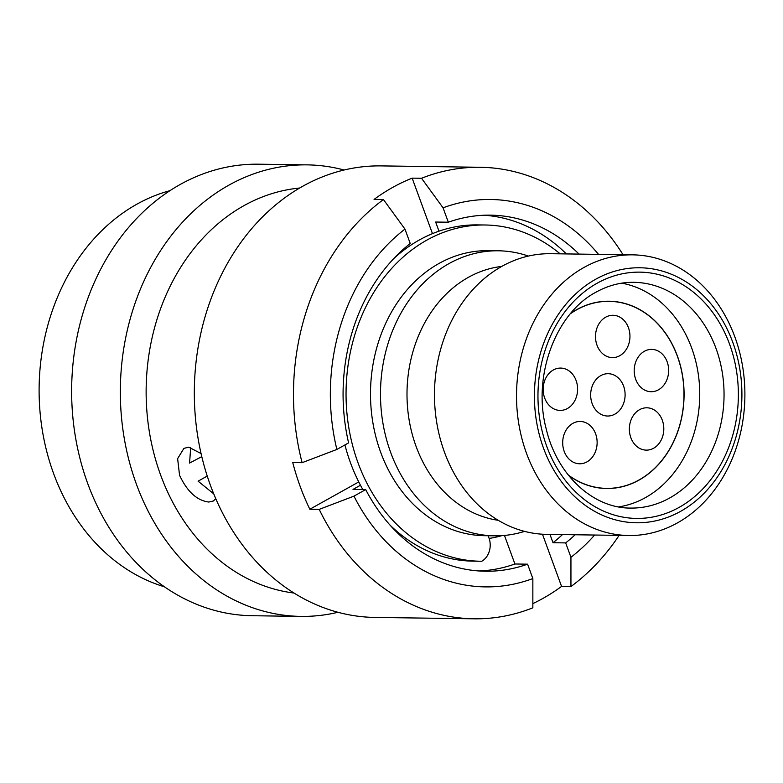 <?xml version="1.0" encoding="UTF-8"?>
<svg xmlns="http://www.w3.org/2000/svg" width="783" height="783" viewBox="0 0 783 783"><rect width="100%" height="100%" fill="white"/><g stroke="black" fill="none" stroke-linecap="round" stroke-linejoin="round"><path stroke-width="1.17" d="M595.697 279.237A127.521 103.748 90.8 0 0 543.5 448.14A127.521 103.748 90.8 0 0 680.633 511.319A127.521 103.748 90.8 0 0 732.829 342.425A127.521 103.748 90.8 0 0 595.697 279.237M677.442 522.897A140.343 114.191 -89.2 0 1 628.749 535.513A140.343 114.191 -89.2 0 1 518.845 424.171A140.343 114.191 -89.2 0 1 583.971 267.463A140.343 114.191 -89.2 0 1 632.654 254.847A140.343 114.191 -89.2 0 1 742.568 366.19A140.343 114.191 -89.2 0 1 677.442 522.897M528.388 256.07A142.526 115.962 90.8 0 0 498.438 250.795L488.445 250.658A142.526 115.962 90.8 0 0 438.999 263.47A142.526 115.962 90.8 0 0 372.865 422.614A142.526 115.962 90.8 0 0 484.481 535.689L494.474 535.826A142.526 115.962 90.8 0 0 524.561 531.383M498.438 250.795A142.526 115.962 90.8 0 0 448.992 263.607A142.526 115.962 90.8 0 0 382.858 422.751A142.526 115.962 90.8 0 0 494.474 535.826M501.737 266.426A127.649 103.855 90.8 0 0 468.351 277.358A127.649 103.855 90.8 0 0 408.158 413.287A127.649 103.855 90.8 0 0 498.203 520.294M632.654 254.847L550.615 253.702A140.343 114.191 90.8 0 0 501.932 266.318A140.343 114.191 90.8 0 0 436.806 423.026A140.343 114.191 90.8 0 0 546.71 534.368L628.749 535.513M488.015 535.738A17.637 14.358 -89.2 0 1 481.731 561.254A168.139 136.8 -89.2 0 1 480.517 561.245A168.139 136.8 -89.2 0 1 346.066 391.216A168.139 136.8 -89.2 0 1 485.196 224.995A168.139 136.8 -89.2 0 1 560.139 253.839M480.517 561.245L472.942 561.137A168.139 136.8 -89.2 0 1 390.091 525.178M362.813 489.541A168.139 136.8 -89.2 0 1 344.921 444.94M393.8 258.537A168.139 136.8 -89.2 0 1 477.62 224.897L485.196 224.995M169.931 190.67A203.335 165.438 90.8 0 0 53.596 473.539A203.335 165.438 90.8 0 0 164.42 586.79M344.109 170.009A225.788 183.702 90.8 0 0 307.181 164.87L258.478 164.195A225.788 183.702 90.8 0 0 87.725 483.551A225.788 183.702 90.8 0 0 252.195 615.722L300.897 616.397A225.788 183.702 90.8 0 0 337.953 612.286M307.181 164.87A225.788 183.702 90.8 0 0 136.418 484.227A225.788 183.702 90.8 0 0 300.897 616.397M299.644 188.028A203.335 165.438 90.8 0 0 160.623 475.027A203.335 165.438 90.8 0 0 294.007 593.044M215.785 498.732L213.309 501.003L208.797 502.04C197.013 500.591 187.264 491.675 179.561 475.291L177.624 458.652L183.917 448.365L188.723 447.171L201.065 453.553M623.033 254.71A225.788 183.702 90.8 0 0 480.331 167.278L381.164 165.898A225.788 183.702 90.8 0 0 210.412 485.264A225.788 183.702 90.8 0 0 374.881 617.425L474.048 618.805A225.788 183.702 90.8 0 0 532.851 607.814L532.851 578.559L527.585 564.171L514.911 563.995L504.458 535.435M480.331 167.278A225.788 183.702 90.8 0 0 421.538 178.27L412.161 178.142A225.788 183.702 90.8 0 0 374.068 199.411L383.445 199.548A225.788 183.702 90.8 0 0 302.111 462.684L292.744 462.557A225.788 183.702 90.8 0 0 300.202 486.507A225.788 183.702 90.8 0 0 309.833 509.253L319.2 509.381A225.788 183.702 90.8 0 0 474.048 618.805M201.779 456.626L189.564 463.086L190.719 447.387M213.73 493.848L198.089 481.173L207.241 476.064M598.535 254.367A193.714 157.608 90.8 0 0 443.061 207.828L448.326 222.215L435.651 222.039L438.989 231.171M579.058 254.103A178.064 144.875 90.8 0 0 490.432 215.149A178.064 144.875 90.8 0 0 448.326 222.215M410.233 243.484L404.968 229.106A193.714 157.608 90.8 0 0 336.866 449.442L348.601 442.884A178.064 144.875 90.8 0 1 410.233 243.484M443.061 207.828L421.538 178.27M383.445 199.548L404.968 229.106M336.866 449.442L302.111 462.684M532.851 603.605A225.788 183.702 90.8 0 0 561.568 586.408L570.944 586.545A225.788 183.702 90.8 0 0 619.128 535.376M489.14 538.42A146.509 119.192 90.8 0 0 501.844 535.641M566.383 253.927A178.064 144.875 90.8 0 0 484.09 215.227M400.896 252.439L400.632 251.734M549.96 534.417L553.004 542.727L565.678 542.903A178.064 144.875 90.8 0 0 575.153 534.769M565.678 542.903L570.944 557.281A193.714 157.608 90.8 0 0 594.63 535.034M570.944 586.545L570.944 557.281M553.004 542.727A178.064 144.875 90.8 0 0 562.478 534.593M360.464 485.245L353.016 489.404L365.69 489.581A178.064 144.875 90.8 0 0 485.48 571.238A178.064 144.875 90.8 0 0 527.585 564.171M365.69 489.581L353.955 496.138A193.714 157.608 90.8 0 0 532.851 578.559M319.2 509.381L353.955 496.138M479.147 570.983A178.064 144.875 90.8 0 0 514.911 563.995M358.751 481.936L309.833 509.253M542.472 534.212L561.568 586.408M412.161 178.142L432.47 233.628M605.68 317.184A21.17 17.226 -89.2 0 1 613.02 315.285A21.17 17.226 -89.2 0 1 629.601 332.07A21.17 17.226 -89.2 0 1 619.774 355.707A21.17 17.226 -89.2 0 1 612.433 357.616A21.17 17.226 -89.2 0 1 595.853 340.82A21.17 17.226 -89.2 0 1 605.68 317.184M644.38 351.283A21.17 17.226 -89.2 0 1 651.72 349.384A21.17 17.226 -89.2 0 1 668.3 366.18A21.17 17.226 -89.2 0 1 658.474 389.807A21.17 17.226 -89.2 0 1 651.133 391.715A21.17 17.226 -89.2 0 1 634.553 374.92A21.17 17.226 -89.2 0 1 644.38 351.283M639.535 409.695A21.17 17.226 -89.2 0 1 646.875 407.796A21.17 17.226 -89.2 0 1 663.455 424.592A21.17 17.226 -89.2 0 1 653.629 448.228A21.17 17.226 -89.2 0 1 646.288 450.127A21.17 17.226 -89.2 0 1 629.708 433.332A21.17 17.226 -89.2 0 1 639.535 409.695M553.327 369.987A21.17 17.226 -89.2 0 1 560.677 368.079A21.17 17.226 -89.2 0 1 577.247 384.874A21.17 17.226 -89.2 0 1 567.43 408.511A21.17 17.226 -89.2 0 1 560.09 410.409A21.17 17.226 -89.2 0 1 543.51 393.614A21.17 17.226 -89.2 0 1 553.327 369.987M572.862 423.358A21.17 17.226 -89.2 0 1 580.203 421.46A21.17 17.226 -89.2 0 1 596.783 438.245A21.17 17.226 -89.2 0 1 586.966 461.882A21.17 17.226 -89.2 0 1 579.616 463.781A21.17 17.226 -89.2 0 1 563.046 446.995A21.17 17.226 -89.2 0 1 572.862 423.358M600.835 375.595A21.17 17.226 -89.2 0 1 608.176 373.697A21.17 17.226 -89.2 0 1 624.756 390.492A21.17 17.226 -89.2 0 1 614.929 414.119A21.17 17.226 -89.2 0 1 607.588 416.027A21.17 17.226 -89.2 0 1 591.008 399.232A21.17 17.226 -89.2 0 1 600.835 375.595M570.445 313.719A93.52 76.088 -89.2 0 1 576.738 309.755A93.52 76.088 -89.2 0 1 609.184 301.347A93.52 76.088 -89.2 0 1 682.424 375.546A93.52 76.088 -89.2 0 1 639.026 479.969A93.52 76.088 -89.2 0 1 606.58 488.377A93.52 76.088 -89.2 0 1 568.204 474.938M570.738 313.357A93.647 76.196 -89.2 0 1 609.184 301.22A93.647 76.196 -89.2 0 1 682.296 414.461A93.647 76.196 -89.2 0 1 606.58 488.504A93.647 76.196 -89.2 0 1 568.487 475.301M621.741 283.172A112.889 91.846 -89.2 0 1 697.594 418.494A112.889 91.846 -89.2 0 1 618.629 506.895M630.628 508.079A112.889 91.846 90.8 0 0 669.788 497.929A112.889 91.846 90.8 0 0 722.18 371.876A112.889 91.846 90.8 0 0 633.77 282.32C620.792 282.154 608.264 285.413 596.186 292.088C555.95 312.946 532.029 375.879 546.221 428.967C557.173 475.712 593.798 508.421 630.628 508.079M679.174 507.355A123.156 100.204 -89.2 0 1 546.74 446.339A123.156 100.204 -89.2 0 1 597.155 283.211A123.156 100.204 -89.2 0 1 729.59 344.226A123.156 100.204 -89.2 0 1 679.174 507.355M606.58 488.377L602.597 488.318M609.184 301.347L605.2 301.289"/></g></svg>
